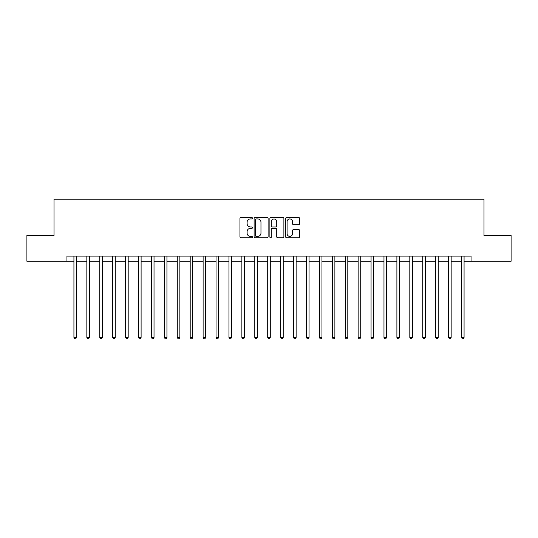 <?xml version="1.0" encoding="UTF-8"?>
<svg xmlns="http://www.w3.org/2000/svg" width="538" height="538" viewBox="0 0 538 538"><rect width="100%" height="100%" fill="white"/><g stroke="black" fill="none" stroke-linecap="round" stroke-linejoin="round"><path stroke-width="0.81" d="M252.463 218.226A0.713 0.713 0 0 0 251.757 217.513L240.977 217.513A1.015 1.015 0 0 0 239.961 218.529L239.961 236.787A1.015 1.015 0 0 0 240.977 237.803L251.757 237.803A0.713 0.713 0 0 0 252.463 237.097A0.713 0.713 0 0 0 251.757 236.384L250.358 236.384A3.248 3.248 0 0 1 247.11 233.136L247.11 231.616A3.248 3.248 0 0 1 250.358 228.368L251.757 228.368A0.713 0.713 0 0 0 252.463 227.661A0.713 0.713 0 0 0 251.757 226.949L250.358 226.949A3.248 3.248 0 0 1 247.11 223.7L247.11 222.181A3.248 3.248 0 0 1 250.358 218.932L251.757 218.932A0.713 0.713 0 0 0 252.463 218.226M298.651 224.669A1.015 1.015 0 0 0 299.659 223.653L299.659 218.529A1.015 1.015 0 0 0 298.651 217.513L286.68 217.513A1.015 1.015 0 0 0 285.665 218.529L285.665 236.787A1.015 1.015 0 0 0 286.68 237.803L298.651 237.803A1.015 1.015 0 0 0 299.659 236.787L299.659 230.6A1.015 1.015 0 0 0 298.651 229.585L293.526 229.585A1.015 1.015 0 0 0 292.511 230.6L292.511 233.674A2.717 2.717 0 0 1 289.794 236.384A2.717 2.717 0 0 1 287.084 233.674L287.084 221.649A2.717 2.717 0 0 1 289.794 218.932A2.717 2.717 0 0 1 292.511 221.649L292.511 223.653A1.015 1.015 0 0 0 293.526 224.669L298.651 224.669M66.947 261.246L26.9 261.246L26.9 235.409L54.029 235.409L54.029 199.235L483.971 199.235L483.971 235.409L511.1 235.409L511.1 261.246L471.053 261.246L471.053 256.081L66.947 256.081L66.947 261.246L73.928 261.246M268.112 218.529A1.015 1.015 0 0 0 267.097 217.513L255.126 217.513A1.015 1.015 0 0 0 254.111 218.529L254.111 236.787A1.015 1.015 0 0 0 255.126 237.803L267.097 237.803A1.015 1.015 0 0 0 268.112 236.787L268.112 218.529M270.903 217.513L282.874 217.513A1.015 1.015 0 0 1 283.889 218.529L283.889 236.787A1.015 1.015 0 0 1 282.874 237.803L277.749 237.803A1.015 1.015 0 0 1 276.734 236.787L276.734 229.383A1.015 1.015 0 0 0 275.718 228.368L272.322 228.368A1.015 1.015 0 0 0 271.307 229.383L271.307 237.097A0.713 0.713 0 0 1 270.601 237.803A0.713 0.713 0 0 1 269.888 237.097L269.888 218.529A1.015 1.015 0 0 1 270.903 217.513M76.51 261.246L86.847 261.246M89.429 261.246L99.765 261.246M102.348 261.246L112.684 261.246M115.267 261.246L125.603 261.246M128.185 261.246L138.522 261.246M141.104 261.246L151.44 261.246M154.023 261.246L164.359 261.246M166.941 261.246L177.278 261.246M179.86 261.246L190.196 261.246M192.779 261.246L203.115 261.246M205.698 261.246L216.034 261.246M218.616 261.246L228.953 261.246M231.535 261.246L241.871 261.246M244.454 261.246L254.79 261.246M257.372 261.246L267.709 261.246M270.291 261.246L280.628 261.246M283.21 261.246L293.546 261.246M296.129 261.246L306.465 261.246M309.047 261.246L319.384 261.246M321.966 261.246L332.302 261.246M334.885 261.246L345.221 261.246M347.804 261.246L358.14 261.246M360.722 261.246L371.059 261.246M373.641 261.246L383.977 261.246M386.56 261.246L396.896 261.246M399.478 261.246L409.815 261.246M412.397 261.246L422.733 261.246M425.316 261.246L435.652 261.246M438.235 261.246L448.571 261.246M451.153 261.246L461.49 261.246M464.072 261.246L471.053 261.246M256.243 218.932A0.713 0.713 0 0 0 255.53 219.645L255.53 235.671A0.713 0.713 0 0 0 256.243 236.384L257.715 236.384A3.248 3.248 0 0 0 260.964 233.136L260.964 222.181A3.248 3.248 0 0 0 257.715 218.932L256.243 218.932M276.734 221.696A2.717 2.717 0 0 0 274.024 218.986A2.717 2.717 0 0 0 271.307 221.696L271.307 225.933A1.015 1.015 0 0 0 272.322 226.949L275.718 226.949A1.015 1.015 0 0 0 276.734 225.933L276.734 221.696M76.638 256.081L76.584 256.209A1.036 1.036 0 0 0 76.51 256.599L76.51 337.42L73.928 337.42L73.928 256.599A1.036 1.036 0 0 0 73.847 256.209L73.8 256.081M76.51 337.42L75.73 338.765L74.701 338.765L73.928 337.42M89.557 256.081L89.503 256.209A1.036 1.036 0 0 0 89.429 256.599L89.429 337.42L86.847 337.42L86.847 256.599A1.036 1.036 0 0 0 86.766 256.209L86.719 256.081M89.429 337.42L88.649 338.765L87.62 338.765L86.847 337.42M102.476 256.081L102.422 256.209A1.036 1.036 0 0 0 102.348 256.599L102.348 337.42L99.765 337.42L99.765 256.599A1.036 1.036 0 0 0 99.685 256.209L99.638 256.081M102.348 337.42L101.574 338.765L100.539 338.765L99.765 337.42M115.394 256.081L115.34 256.209A1.036 1.036 0 0 0 115.267 256.599L115.267 337.42L112.684 337.42L112.684 256.599A1.036 1.036 0 0 0 112.603 256.209L112.556 256.081M115.267 337.42L114.493 338.765L113.457 338.765L112.684 337.42M128.313 256.081L128.259 256.209A1.036 1.036 0 0 0 128.185 256.599L128.185 337.42L125.603 337.42L125.603 256.599A1.036 1.036 0 0 0 125.529 256.209L125.475 256.081M128.185 337.42L127.412 338.765L126.376 338.765L125.603 337.42M141.232 256.081L141.178 256.209A1.036 1.036 0 0 0 141.104 256.599L141.104 337.42L138.522 337.42L138.522 256.599A1.036 1.036 0 0 0 138.448 256.209L138.394 256.081M141.104 337.42L140.331 338.765L139.295 338.765L138.522 337.42M154.15 256.081L154.097 256.209A1.036 1.036 0 0 0 154.023 256.599L154.023 337.42L151.44 337.42L151.44 256.599A1.036 1.036 0 0 0 151.366 256.209L151.312 256.081M154.023 337.42L153.249 338.765L152.214 338.765L151.44 337.42M167.069 256.081L167.015 256.209A1.036 1.036 0 0 0 166.941 256.599L166.941 337.42L164.359 337.42L164.359 256.599A1.036 1.036 0 0 0 164.285 256.209L164.231 256.081M166.941 337.42L166.168 338.765L165.132 338.765L164.359 337.42M179.988 256.081L179.934 256.209A1.036 1.036 0 0 0 179.86 256.599L179.86 337.42L177.278 337.42L177.278 256.599A1.036 1.036 0 0 0 177.204 256.209L177.15 256.081M179.86 337.42L179.087 338.765L178.051 338.765L177.278 337.42M192.907 256.081L192.853 256.209A1.036 1.036 0 0 0 192.779 256.599L192.779 337.42L190.196 337.42L190.196 256.599A1.036 1.036 0 0 0 190.122 256.209L190.069 256.081M192.779 337.42L192.005 338.765L190.97 338.765L190.196 337.42M205.825 256.081L205.772 256.209A1.036 1.036 0 0 0 205.698 256.599L205.698 337.42L203.115 337.42L203.115 256.599A1.036 1.036 0 0 0 203.041 256.209L202.987 256.081M205.698 337.42L204.924 338.765L203.889 338.765L203.115 337.42M218.744 256.081L218.69 256.209A1.036 1.036 0 0 0 218.616 256.599L218.616 337.42L216.034 337.42L216.034 256.599A1.036 1.036 0 0 0 215.96 256.209L215.906 256.081M218.616 337.42L217.843 338.765L216.807 338.765L216.034 337.42M231.663 256.081L231.609 256.209A1.036 1.036 0 0 0 231.535 256.599L231.535 337.42L228.953 337.42L228.953 256.599A1.036 1.036 0 0 0 228.879 256.209L228.825 256.081M231.535 337.42L230.762 338.765L229.726 338.765L228.953 337.42M244.582 256.081L244.528 256.209A1.036 1.036 0 0 0 244.454 256.599L244.454 337.42L241.871 337.42L241.871 256.599A1.036 1.036 0 0 0 241.797 256.209L241.744 256.081M244.454 337.42L243.68 338.765L242.645 338.765L241.871 337.42M257.5 256.081L257.446 256.209A1.036 1.036 0 0 0 257.372 256.599L257.372 337.42L254.79 337.42L254.79 256.599A1.036 1.036 0 0 0 254.716 256.209L254.662 256.081M257.372 337.42L256.599 338.765L255.563 338.765L254.79 337.42M270.419 256.081L270.365 256.209A1.036 1.036 0 0 0 270.291 256.599L270.291 337.42L267.709 337.42L267.709 256.599A1.036 1.036 0 0 0 267.635 256.209L267.581 256.081M270.291 337.42L269.518 338.765L268.482 338.765L267.709 337.42M283.338 256.081L283.284 256.209A1.036 1.036 0 0 0 283.21 256.599L283.21 337.42L280.628 337.42L280.628 256.599A1.036 1.036 0 0 0 280.554 256.209L280.5 256.081M283.21 337.42L282.437 338.765L281.401 338.765L280.628 337.42M296.256 256.081L296.203 256.209A1.036 1.036 0 0 0 296.129 256.599L296.129 337.42L293.546 337.42L293.546 256.599A1.036 1.036 0 0 0 293.472 256.209L293.418 256.081M296.129 337.42L295.355 338.765L294.32 338.765L293.546 337.42M309.175 256.081L309.121 256.209A1.036 1.036 0 0 0 309.047 256.599L309.047 337.42L306.465 337.42L306.465 256.599A1.036 1.036 0 0 0 306.391 256.209L306.337 256.081M309.047 337.42L308.274 338.765L307.238 338.765L306.465 337.42M322.094 256.081L322.04 256.209A1.036 1.036 0 0 0 321.966 256.599L321.966 337.42L319.384 337.42L319.384 256.599A1.036 1.036 0 0 0 319.31 256.209L319.256 256.081M321.966 337.42L321.193 338.765L320.157 338.765L319.384 337.42M335.013 256.081L334.959 256.209A1.036 1.036 0 0 0 334.885 256.599L334.885 337.42L332.302 337.42L332.302 256.599A1.036 1.036 0 0 0 332.228 256.209L332.175 256.081M334.885 337.42L334.111 338.765L333.076 338.765L332.302 337.42M347.931 256.081L347.878 256.209A1.036 1.036 0 0 0 347.804 256.599L347.804 337.42L345.221 337.42L345.221 256.599A1.036 1.036 0 0 0 345.147 256.209L345.093 256.081M347.804 337.42L347.03 338.765L345.995 338.765L345.221 337.42M360.85 256.081L360.796 256.209A1.036 1.036 0 0 0 360.722 256.599L360.722 337.42L358.14 337.42L358.14 256.599A1.036 1.036 0 0 0 358.066 256.209L358.012 256.081M360.722 337.42L359.949 338.765L358.913 338.765L358.14 337.42M373.769 256.081L373.715 256.209A1.036 1.036 0 0 0 373.641 256.599L373.641 337.42L371.059 337.42L371.059 256.599A1.036 1.036 0 0 0 370.985 256.209L370.931 256.081M373.641 337.42L372.868 338.765L371.832 338.765L371.059 337.42M386.688 256.081L386.634 256.209A1.036 1.036 0 0 0 386.56 256.599L386.56 337.42L383.977 337.42L383.977 256.599A1.036 1.036 0 0 0 383.903 256.209L383.85 256.081M386.56 337.42L385.786 338.765L384.751 338.765L383.977 337.42M399.606 256.081L399.552 256.209A1.036 1.036 0 0 0 399.478 256.599L399.478 337.42L396.896 337.42L396.896 256.599A1.036 1.036 0 0 0 396.822 256.209L396.768 256.081M399.478 337.42L398.705 338.765L397.669 338.765L396.896 337.42M412.525 256.081L412.471 256.209A1.036 1.036 0 0 0 412.397 256.599L412.397 337.42L409.815 337.42L409.815 256.599A1.036 1.036 0 0 0 409.741 256.209L409.687 256.081M412.397 337.42L411.624 338.765L410.588 338.765L409.815 337.42M425.444 256.081L425.397 256.209A1.036 1.036 0 0 0 425.316 256.599L425.316 337.42L422.733 337.42L422.733 256.599A1.036 1.036 0 0 0 422.66 256.209L422.606 256.081M425.316 337.42L424.543 338.765L423.507 338.765L422.733 337.42M438.362 256.081L438.315 256.209A1.036 1.036 0 0 0 438.235 256.599L438.235 337.42L435.652 337.42L435.652 256.599A1.036 1.036 0 0 0 435.578 256.209L435.524 256.081M438.235 337.42L437.461 338.765L436.426 338.765L435.652 337.42M451.281 256.081L451.234 256.209A1.036 1.036 0 0 0 451.153 256.599L451.153 337.42L448.571 337.42L448.571 256.599A1.036 1.036 0 0 0 448.497 256.209L448.443 256.081M451.153 337.42L450.38 338.765L449.351 338.765L448.571 337.42M464.2 256.081L464.153 256.209A1.036 1.036 0 0 0 464.072 256.599L464.072 337.42L461.49 337.42L461.49 256.599A1.036 1.036 0 0 0 461.416 256.209L461.362 256.081M464.072 337.42L463.299 338.765L462.27 338.765L461.49 337.42"/></g></svg>

